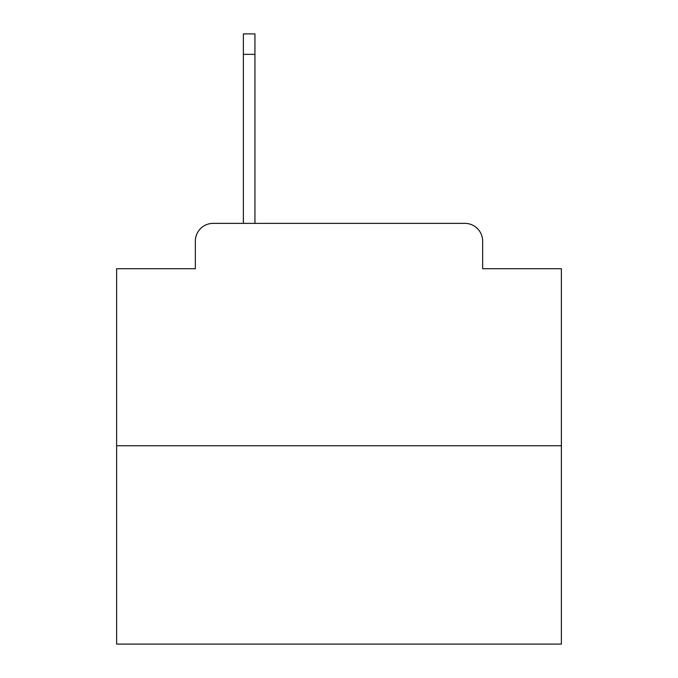<?xml version="1.0" encoding="UTF-8"?>
<svg xmlns="http://www.w3.org/2000/svg" width="678" height="678" viewBox="0 0 678 678"><rect width="100%" height="100%" fill="white"/><g stroke="black" fill="none" stroke-linecap="round" stroke-linejoin="round"><path stroke-width="1.02" d="M195.349 241.156L195.349 268.725L195.349 241.156A17.789 17.789 0 0 1 213.138 223.367L243.377 223.367L243.377 33.9L254.945 33.9L254.945 54.359L243.377 54.359M561.376 445.743L116.624 445.743L116.624 644.1L561.376 644.1L561.376 268.725L482.651 268.725L482.651 241.156A17.789 17.789 0 0 0 464.862 223.367L213.138 223.367M116.624 445.743L116.624 268.725L195.349 268.725M254.945 54.359L254.945 223.367L269.615 223.367M408.385 223.367L464.862 223.367M482.651 268.725L482.651 241.156"/></g></svg>
